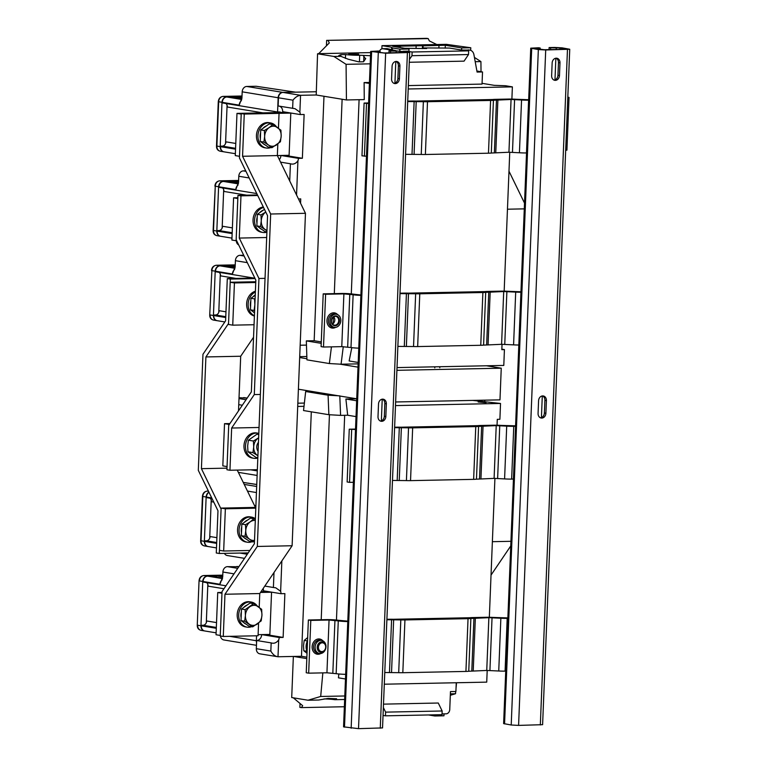 <?xml version="1.0" encoding="UTF-8"?>
<svg xmlns="http://www.w3.org/2000/svg" width="767" height="767" viewBox="0 0 767 767"><rect width="100%" height="100%" fill="white"/><g stroke="black" fill="none" stroke-linecap="round" stroke-linejoin="round"><path stroke-width="1.15" d="M390.489 52.846L390.566 51.053L389.051 50.804L394.708 50.689L409.674 52.492L382.541 727.921L358.525 728.65L343.558 726.848L370.682 51.418L378.61 51.015L380.125 51.264L380.068 52.702M390.566 51.053L399.904 51.14L407.028 52.386L384.142 52.971L373.328 51.523L380.125 51.264M409.674 52.492L385.648 53.22L370.682 51.418M399.914 66.115A4.775 3.893 99.3 0 0 396.769 61.485A4.775 3.893 99.3 0 0 392.081 66.269L391.573 78.934A4.775 3.893 99.3 0 0 394.717 83.565A4.775 3.893 99.3 0 0 399.406 78.771L399.914 66.115L398.399 65.866A4.775 3.893 99.3 0 0 396.002 61.446M386.347 403.825A4.775 3.893 99.3 0 0 383.203 399.195A4.775 3.893 99.3 0 0 378.514 403.988L378.006 416.654A4.775 3.893 99.3 0 0 381.151 421.275A4.775 3.893 99.3 0 0 385.839 416.491L386.347 403.825L384.833 403.576A4.775 3.893 99.3 0 0 382.436 399.166M389.051 50.804L388.965 52.875M393.97 83.344A4.775 3.893 99.3 0 0 397.891 78.531L398.399 65.866M380.413 421.064A4.775 3.893 99.3 0 0 384.325 416.241L384.833 403.576M550.553 49.596L550.629 47.803L549.114 47.564L554.771 47.449L562.144 47.851L569.737 49.251L542.605 724.681L518.588 725.4L511.215 724.997L503.622 723.597L530.745 48.168L538.674 47.775L540.189 48.024L540.131 49.452M550.629 47.803L559.968 47.899L565.95 49.28L544.206 49.721L533.391 48.273L540.189 48.024M569.737 49.251L545.711 49.97L538.348 49.567L530.745 48.168M559.977 62.865A4.775 3.893 99.3 0 0 556.832 58.234A4.775 3.893 99.3 0 0 552.144 63.028L551.636 75.684A4.775 3.893 99.3 0 0 554.781 80.314A4.775 3.893 99.3 0 0 559.469 75.53L559.977 62.865L558.462 62.616A4.775 3.893 99.3 0 0 556.065 58.206M546.411 400.585A4.775 3.893 99.3 0 0 543.266 395.954A4.775 3.893 99.3 0 0 538.578 400.738L538.07 413.403A4.775 3.893 99.3 0 0 541.214 418.034A4.775 3.893 99.3 0 0 545.903 413.24L546.411 400.585L544.896 400.336A4.775 3.893 99.3 0 0 542.499 395.916M549.114 47.564L549.028 49.625M554.033 80.104A4.775 3.893 99.3 0 0 557.954 75.281L558.462 62.616M540.476 417.814A4.775 3.893 99.3 0 0 544.388 413.001L544.896 400.336M358.707 54.121L348.717 54.035L356.204 54.678L358.707 54.121M226.764 266.207A5.829 4.755 99.3 0 0 228.154 265.698L235.153 266.849M230.148 181.769A5.829 4.755 99.3 0 0 231.548 181.271L238.547 182.421M233.542 97.342A5.829 4.755 99.3 0 0 234.942 96.834L241.941 97.984M333.712 316.781A4.439 3.624 -80.7 0 1 334.786 320.04A4.439 3.624 -80.7 0 1 332.514 324.096M338.717 320.683A4.439 3.624 99.3 0 0 335.793 316.378A4.439 3.624 99.3 0 0 335.256 316.34A4.439 3.624 99.3 0 0 331.43 320.836A4.439 3.624 99.3 0 0 334.354 325.141A4.439 3.624 99.3 0 0 334.901 325.179A4.439 3.624 99.3 0 0 338.717 320.683M335.582 315.86A4.966 4.056 -80.7 0 1 339.455 320.731A4.966 4.056 -80.7 0 1 335.179 325.754A4.966 4.056 -80.7 0 1 331.296 320.894A4.966 4.056 -80.7 0 1 335.582 315.86M329.944 320.922A6.625 5.407 99.3 0 0 334.307 327.346A6.625 5.407 99.3 0 0 340.816 320.702A6.625 5.407 99.3 0 0 336.454 314.269A6.625 5.407 99.3 0 0 329.944 320.922M566.679 125.462A6.625 5.407 99.3 0 0 566.823 124.196A6.625 5.407 99.3 0 0 566.775 122.941M407.919 52.06L407.948 51.322L412.119 52.003L468.666 50.862L464.495 50.171L469.078 50.085A6.357 5.187 99.3 0 1 469.855 50.133A6.357 5.187 99.3 0 1 473.929 54.668L477.084 72.06L482.52 71.954L476.901 71.024M408.207 88.982L512.375 86.872L505.52 85.741L494.255 85.338L482.069 83.335M369.435 82.462L364.104 82.577L369.397 83.44M408.341 85.588L482.04 84.092L482.52 71.954M428.207 38.599L326.656 40.383L426.701 38.35L428.207 38.599L429.338 40.91L436.807 44.544M326.445 45.819L326.656 40.383M316.033 91.752L283.023 92.424A5.302 4.324 99.3 0 0 278.459 97.793L278.133 105.971L295.017 108.674L299.878 112.155L300.549 95.309C297.721 95.664 295.199 97.284 292.965 100.18L278.459 97.793M370.509 55.723L359.694 55.243A10.863 0.94 -177.7 0 1 345.572 54.553L340.864 54.649L338.947 55.492A11.658 1.007 2.3 0 0 338.755 55.665A11.658 1.007 2.3 0 0 340.845 56.327L333.885 56.461L317.557 53.786L316.215 94.993L300.549 95.309L283.023 92.424M364.104 82.577L364.267 99.595L346.435 99.959L316.215 94.993M359.09 99.7L351.296 293.886M296.551 194.991L297.922 160.782C295.803 163.687 293.301 164.684 290.415 163.764L280.559 162.144M300.165 345.236L306.464 345.102L306.33 340.893L314.163 340.73L321.277 341.9M397.018 367.594L503.794 365.428L504.427 349.599L501.819 349.656L502.04 344.297M512.375 86.872L511.886 99.077M509.748 152.23L504.168 291.144M400.01 293.195L404.008 293.109A8.485 0.729 -177.7 0 1 408.14 293.147L484.936 291.594A8.485 0.729 -177.7 0 1 487.774 291.412L501.292 291.144A8.485 0.729 -177.7 0 1 507.629 291.268L520.966 291.805M528.674 99.729L515.702 99.25A8.485 0.729 2.3 0 0 508.646 99.068L495.482 99.336A8.485 0.729 2.3 0 0 492.654 99.518L415.848 101.071A8.485 0.729 2.3 0 0 411.726 101.033L407.718 101.119M434.774 367.853L434.812 366.827M439.798 367.748L439.836 366.731M297.922 160.782A5.829 4.755 99.3 0 0 298.459 158.357L302.371 158.28L304.125 114.484L300.213 114.561A5.829 4.755 99.3 0 0 299.878 112.155M300.559 203.236L300.741 198.912L298.478 198.95M323.981 96.268L314.163 340.73M321.22 343.338L306.33 340.893M501.839 349.177L504.427 349.599M358.189 362.455L349.148 360.969L351.804 347.643M279.332 159.632A5.829 4.755 99.3 0 0 280.923 155.471L284.835 155.385M300.213 114.561L282.678 111.675A5.829 4.755 99.3 0 0 279.533 106.201M278.881 113.324L290.798 113.085L286.561 112.394L236.984 113.391L235.287 155.605L239.515 156.305L241.212 114.091L236.984 113.391M277.817 143.995L277.357 155.567L289.101 155.298L290.798 113.085M232.737 325.16L234.434 282.946L230.196 282.256L228.499 324.47L232.737 325.16L254.05 324.729M230.196 282.256L255.775 281.738M234.434 282.946L255.747 282.515M233.59 197.828L231.893 240.042L236.121 240.733L237.818 198.519L233.59 197.828L237.856 197.742M236.121 240.733L236.639 240.723M343.271 346.655L341.075 364.21L329.359 363.548L306.944 359.857L306.464 345.102M341.075 364.21L358.131 363.865M342.12 99.25L334.307 293.636M333.367 316.992L333.099 323.684M298.459 158.357L280.923 155.471M302.371 158.28L284.835 155.394M360.883 295.381A8.485 0.729 -177.7 0 1 353.117 294.758L343.894 293.886L325.62 294.26L323.204 293.857L341.478 293.483A8.485 0.729 -177.7 0 1 353.271 294.144L360.902 295.007M323.204 293.857L321.085 346.626L323.501 347.02L325.62 294.26M358.764 348.151A8.485 0.729 -177.7 0 1 350.998 347.528L341.775 346.655L323.501 347.02M518.828 345.006A8.485 0.729 -177.7 0 1 513.583 344.862L501.589 344.306L483.593 345.112A8.485 0.729 -177.7 0 1 480.756 345.284L417.66 346.569A8.485 0.729 -177.7 0 1 413.538 346.531L397.872 346.406M520.946 292.237A8.485 0.729 -177.7 0 1 515.702 292.093L503.708 291.537L485.712 292.342A8.485 0.729 -177.7 0 1 482.884 292.515L419.779 293.799A8.485 0.729 -177.7 0 1 415.656 293.761L399.99 293.636M407.699 101.56L423.365 101.685A8.485 0.729 2.3 0 0 427.497 101.723L490.592 100.439A8.485 0.729 2.3 0 0 493.43 100.266L511.062 99.47L521.55 99.998A8.485 0.729 2.3 0 0 528.607 100.17L528.655 100.17M405.58 154.33L421.246 154.455A8.485 0.729 2.3 0 0 425.378 154.493L488.474 153.208A8.485 0.729 2.3 0 0 491.302 153.036L508.943 152.24L519.432 152.767A8.485 0.729 2.3 0 0 526.488 152.94L526.536 152.94M565.682 150.188L566.918 150.169L569.037 97.399L567.81 97.198M567.801 97.428L569.037 97.399M368.611 102.97L364.095 103.066L361.976 155.835L366.473 156.19M364.095 103.066L366.511 103.459L364.392 156.228M366.511 103.459L368.591 103.42M256.188 86.268L295.477 92.165L256.188 86.268L246.753 86.46L282.716 92.376L294.873 92.126M282.716 92.376A5.302 4.324 99.3 0 0 278.153 97.745L242.19 91.829L241.95 97.649L239.218 105.146L222.296 102.366A5.302 4.324 -80.7 0 1 226.85 97.006L230.953 96.92L241.864 98.713M281.067 112.5A4.238 3.461 99.3 0 0 279.84 111.992A4.238 3.461 99.3 0 0 279.322 111.953L277.587 111.992L278.153 97.745M223.849 151.808A5.302 4.324 -80.7 0 1 223.696 151.789A5.302 4.324 -80.7 0 1 220.215 146.641L221.989 102.318A5.302 4.324 -80.7 0 1 226.553 96.949L241.998 96.642M234.942 96.834L241.989 96.7M235.364 153.707L224.002 151.837A5.302 4.324 -80.7 0 1 220.512 146.689L220.532 146.161L222.277 146.133A4.238 3.461 -80.7 0 0 225.92 141.837L235.776 143.458M225.546 143.573L227.09 105.29M225.853 103.487A4.238 3.461 -80.7 0 1 227.32 107.006L262.956 112.864M277.587 111.992L222.277 102.893L222.296 102.366M242.19 91.829A5.302 4.324 -80.7 0 1 246.753 86.46M235.565 148.635L220.532 146.161M220.465 236.236A5.302 4.324 -80.7 0 1 220.311 236.217A5.302 4.324 -80.7 0 1 216.821 231.068L218.595 186.745A5.302 4.324 -80.7 0 1 223.159 181.386L238.604 181.07M231.548 181.271L238.604 181.127M238.47 183.14L227.559 181.348L223.465 181.434L238.345 183.879M231.97 238.134L220.608 236.265A5.302 4.324 -80.7 0 1 217.119 231.116L217.147 230.589L218.883 230.56A4.238 3.461 -80.7 0 0 222.535 226.265L232.382 227.885M256.772 193.552L218.883 187.321L218.902 186.793A5.302 4.324 -80.7 0 1 223.465 181.434M249.189 177.963L238.796 176.257L238.566 182.076L235.824 189.583L218.902 186.793M222.162 228L223.696 189.717M222.468 187.915A4.238 3.461 -80.7 0 1 223.935 191.443L246.667 195.173M236.044 240.071L236.639 242.564A5.302 4.324 -80.7 0 0 238.671 244.903M238.796 176.257A5.302 4.324 -80.7 0 1 243.36 170.888L245.948 171.319M245.718 170.84L243.36 170.888M232.171 233.063L217.147 230.589M217.071 320.664A5.302 4.324 -80.7 0 1 216.917 320.644A5.302 4.324 -80.7 0 1 213.427 315.496L215.211 271.173A5.302 4.324 -80.7 0 1 219.774 265.813L235.21 265.497M228.154 265.698L235.21 265.555M235.076 267.568L224.165 265.775L220.071 265.861L234.951 268.306M253.81 278.057L215.489 271.748L215.508 271.221A5.302 4.324 -80.7 0 1 220.071 265.861M247.31 262.64L235.402 260.684L235.172 266.504L232.439 274.011L215.508 271.221M224.836 321.948L217.224 320.692A5.302 4.324 -80.7 0 1 213.734 315.553L213.753 315.026L215.489 314.988A4.238 3.461 -80.7 0 0 219.141 310.693L225.968 311.814M218.768 312.428L220.302 274.145M219.074 272.343A4.238 3.461 -80.7 0 1 220.541 275.871L236.015 278.411M235.402 260.684A5.302 4.324 -80.7 0 1 239.966 255.325L244.069 255.996M243.705 255.248L239.966 255.325M225.757 317.001L213.753 315.026M333.885 56.461L346.08 64.323L346.435 99.959M474.428 57.41L480.919 61.59L481.024 71.705M317.557 53.786L318.698 53.652L329.292 42.933L328.171 40.632M370.634 52.597L318.698 53.652M370.183 63.834L346.08 64.323M363.472 55.866L365.533 58.886L363.539 61.772L358.822 61.868L348.256 59.241L340.845 56.327M480.919 61.59L475.204 61.705M365.715 58.359L365.533 58.886M359.426 61.859L359.694 55.243M340.797 56.317L340.864 54.649M345.418 58.407L345.572 54.553M379.521 51.168A4.238 3.461 -80.7 0 1 382.762 48.704L394.823 50.689M396.031 50.689L387.105 48.618L382.762 48.704M409.281 62.261L464.054 61.149L468.512 54.553L468.666 50.862M403.921 51.399L407.948 51.322M469.078 50.085L461.571 50.056L449.481 48.062L423.02 47.938L423.106 45.819L422.492 45.723L392.704 46.327L409.022 49.011L408.936 51.121L402.953 51.245M404.727 48.302L426.644 48.532L423.02 47.938M468.11 49.922A6.357 5.187 -80.7 0 1 468.886 49.98L469.855 50.133M409.396 59.51L411.975 55.703L412.119 52.003M399.828 50.852L399.895 49.193L409.022 49.011M392.253 50.066L392.33 47.957L399.895 49.193M391.582 49.356L391.669 47.238L392.33 47.957M381.87 48.867L381.995 45.656L391.669 47.238M470.679 50.363L470.785 47.755L446.365 44.342L381.995 45.656M461.571 50.056L461.657 47.947L470.785 47.755M411.975 55.703L468.512 54.553M461.657 47.947L445.33 45.263L423.106 45.819M399.607 47.468L399.665 46.183M400.211 47.564L400.269 46.288M416.059 48.072L416.145 45.962M422.377 48.618L422.492 45.723M438.897 47.612L438.973 45.502M445.215 48.148L445.33 45.263M293.358 656.447L291.709 697.548L308.027 700.233L318.679 700.022L328.161 698.421L336.588 698.747L334.776 699.696L344.651 699.494M222.583 578.078L207.608 576.132L222.488 578.586M325.975 646.84A6.625 5.407 99.3 0 0 321.613 640.416A6.625 5.407 99.3 0 0 315.103 647.06A6.625 5.407 99.3 0 0 319.465 653.494A6.625 5.407 99.3 0 0 325.975 646.84M478.138 401.985L486.038 402.665L478.138 401.985M456.25 682.745L455.905 691.489L450.469 691.594L449.75 709.533A4.238 3.461 99.3 0 1 446.097 713.828L442.032 713.914M345.476 678.987L338.458 677.836L338.803 673.982M487.198 670.444L486.729 682.131L384.305 684.202M300.031 703.473L299.868 707.366L301.383 707.615L344.364 706.743M274.001 572.518L273.397 587.493L275.765 587.81L280.636 591.28A5.829 4.755 99.3 0 1 280.971 593.696L284.883 593.61L283.128 637.415L279.207 637.492A5.829 4.755 99.3 0 1 278.68 639.918C276.561 642.823 274.059 643.82 271.173 642.899L256.657 640.512L256.331 648.69L270.837 651.078C272.812 654.548 275.2 656.447 277.999 656.763L301.489 656.284L311.306 411.821M336.454 620.033L344.68 415.292M339.81 396.021L340.586 415.378L328.87 414.707L303.54 410.546L304.01 406.318L297.701 406.443M273.397 587.493L264.816 586.074M304.374 403.068L297.836 403.202M497.045 425.225L497.284 419.338L499.892 419.29L500.525 403.461L395.494 405.59M489.336 617.282L494.916 478.368M515.577 425.829L500.861 425.388A8.485 0.729 2.3 0 0 493.804 425.215L480.65 425.484A8.485 0.729 2.3 0 0 477.812 425.656L401.016 427.209A8.485 0.729 2.3 0 0 396.884 427.181L394.622 427.229M386.913 619.295L389.176 619.257A8.485 0.729 -177.7 0 1 393.298 619.285L470.104 617.732A8.485 0.729 -177.7 0 1 472.932 617.56L486.451 617.282A8.485 0.729 -177.7 0 1 492.788 617.416L507.859 617.905M340.586 415.378L347.681 415.235L356.013 416.606M500.525 403.461L472.721 400.412M356.617 398.782L345.888 399.003L356.655 400.767M267.328 591.453L271.556 592.22L269.859 634.434L258.115 634.673M280.971 593.696L263.436 590.811A5.829 4.755 99.3 0 0 263.148 588.548M278.68 639.918L277.999 656.763L259.821 653.829A5.302 4.324 -80.7 0 1 256.331 648.69M256.657 640.512A5.829 4.755 99.3 0 0 261.681 634.606L265.593 634.53L283.128 637.415M225.364 508.799L221.126 508.099L219.429 550.313L223.667 551.013L225.364 508.799L255.814 508.176M223.667 551.013L249.841 550.476M221.126 508.099L255.842 507.399M228.748 424.372L224.52 423.672L222.823 465.885L227.051 466.585L228.748 424.372L229.381 424.352M224.52 423.672L229.918 423.566M217.732 592.527L216.045 634.74L220.273 635.44L221.97 593.227L217.732 592.527L221.999 592.44M260.512 592.44L271.556 592.22M261.048 591.654L267.021 591.53M345.888 399.003L347.681 415.235M311.69 391.4L305.669 391.515L328.084 395.206L339.81 395.868M304.01 406.318L305.669 391.515M321.21 619.736L329.446 414.794M301.489 656.284L306.877 657.166M279.207 637.492L261.681 634.606M351.67 429.606L349.551 482.366L347.135 481.973L349.253 429.204L355.495 429.52M355.514 429.079L349.253 429.204M394.602 427.67L408.533 427.823A8.485 0.729 2.3 0 0 412.656 427.861L475.761 426.586A8.485 0.729 2.3 0 0 478.589 426.404L496.22 425.608L506.709 426.136A8.485 0.729 2.3 0 0 513.765 426.318L515.558 426.279M392.483 480.439L406.414 480.593A8.485 0.729 2.3 0 0 410.537 480.631L473.642 479.356A8.485 0.729 2.3 0 0 476.47 479.174L494.101 478.378L504.59 478.905A8.485 0.729 2.3 0 0 511.647 479.087L513.439 479.049M349.551 482.366L353.376 482.29M505.721 671.125L505.079 671.135A8.485 0.729 -177.7 0 1 498.742 671L486.748 670.444L468.752 671.25A8.485 0.729 -177.7 0 1 465.924 671.432L402.819 672.707A8.485 0.729 -177.7 0 1 398.696 672.669L384.775 672.515M507.85 618.355L507.198 618.365A8.485 0.729 -177.7 0 1 500.861 618.231L488.867 617.675L470.871 618.48A8.485 0.729 -177.7 0 1 468.043 618.662L404.938 619.937A8.485 0.729 -177.7 0 1 400.815 619.899L386.894 619.746M347.787 621.558A8.485 0.729 -177.7 0 1 338.276 620.896L329.053 620.024L310.788 620.398L308.372 619.995L326.637 619.631A8.485 0.729 -177.7 0 1 338.429 620.282L347.796 621.155M345.668 674.327A8.485 0.729 -177.7 0 1 336.157 673.666L326.934 672.793L308.67 673.167L310.788 620.398M308.67 673.167L306.244 672.764L308.372 619.995M256.571 642.66A5.302 4.324 -80.7 0 1 256.351 640.723L256.542 635.785M261.825 591.635A4.238 3.461 99.3 0 0 261.269 591.319M204.607 630.944A5.302 4.324 -80.7 0 1 204.453 630.915A5.302 4.324 -80.7 0 1 200.964 625.776L202.747 581.453A5.302 4.324 -80.7 0 1 207.311 576.084L222.756 575.777M215.767 576.957A5.829 4.755 99.3 0 0 216.984 575.95L222.708 576.889M216.984 575.95L222.746 575.825M225.939 585.796L203.025 582.028L203.054 581.501A5.302 4.324 -80.7 0 1 207.608 576.132M234.031 573.85L222.9 572.019L222.708 576.784L219.976 584.281L203.054 581.501M216.121 632.833L204.76 630.973A5.302 4.324 -80.7 0 1 201.27 625.824L201.29 625.297L203.034 625.258A4.238 3.461 -80.7 0 0 206.678 620.973L216.534 622.593M206.304 622.708L207.838 584.425M206.611 582.613A4.238 3.461 -80.7 0 1 208.078 586.141L223.935 588.749M222.9 572.019A5.302 4.324 -80.7 0 1 227.463 566.65L237.751 568.347M238.825 566.755L227.463 566.65M236.898 566.458L238.863 566.708M220.397 635.987L220.791 637.272A5.302 4.324 -80.7 0 0 223.868 639.956L256.466 645.315M216.323 627.77L201.29 625.297M208.001 546.516A5.302 4.324 -80.7 0 1 207.847 546.487A5.302 4.324 -80.7 0 1 204.358 541.349L206.141 497.026A5.302 4.324 -80.7 0 1 208.912 492.146M212.018 498.521L206.419 497.601L206.438 497.074A5.302 4.324 -80.7 0 1 208.998 492.328M216.486 547.906L208.145 546.535A5.302 4.324 -80.7 0 1 204.664 541.397L204.684 540.869L206.419 540.831A4.238 3.461 -80.7 0 0 210.072 536.545L216.898 537.667M209.698 538.271L211.232 499.998M210.005 498.186A4.238 3.461 -80.7 0 1 211.471 501.714L213.753 502.088M244.51 558.357L227.262 555.529A5.302 4.324 -80.7 0 1 224.424 553.381M216.687 542.844L204.684 540.869M255.91 505.741L254.491 505.501M247.127 398.121L239.036 397.699M243.685 397.603L247.166 398.073M306.819 658.604L293.656 656.447M450.315 695.286L455.531 693.732L455.732 691.489M456.039 688.191L456.528 682.735M308.027 700.233L320.692 696.465L322.84 672.88M301.383 707.615L302.677 705.707L293.31 697.817M323.952 698.929A9.808 0.844 -177.7 0 1 334.776 699.696M450.373 693.838L455.531 693.732M320.692 696.465L344.795 695.976M383.366 707.529L385.609 712.131L385.456 715.832L442.003 714.681L442.147 710.99L438.273 703.023L383.5 704.135M385.456 715.832L383.049 715.429M434.87 714.825L434.822 715.985L443.959 715.803L444.035 713.866M442.147 710.99L385.609 712.131M428.542 714.959L434.822 715.985M396.913 370.317L501.254 368.198L486.537 365.782M501.254 368.198L499.979 399.856L395.638 401.975M306.838 356.511L299.705 356.655M298.401 389.214L356.732 398.802M299.667 357.547L306.905 358.735M340.241 364.22L358.007 367.144M491.024 575.106L510.755 545.951M492.366 541.684L510.937 541.31M507.457 209.209L524.292 208.864M484.763 401.879L484.84 400.163M524.523 203.121L508.991 171.214M481.791 400.23L481.734 401.774M244.251 114.062L242.564 156.276L270.665 214.012L257.319 546.449L224.971 594.252L223.274 636.466L220.254 635.968L222.037 591.568L254.376 543.765L267.558 215.7L239.448 157.964L241.231 113.564L244.251 114.062L279.054 113.353L278.459 128.204M270.665 214.012L305.467 213.303L277.357 155.567L242.564 156.276M305.467 213.303L292.112 545.749L257.319 546.449M292.112 545.749L259.764 593.543L224.971 594.252M258.575 623.13L258.067 635.757L223.274 636.466M259.764 593.543L259.208 607.339M279.054 113.353L276.034 112.854L241.231 113.564M236.169 239.755L237.952 195.355L240.972 195.853L239.275 238.067L258.949 278.479L254.289 394.574L231.644 428.034L229.947 470.248L226.927 469.749L228.71 425.349L251.355 391.889L255.842 280.166L236.169 239.755M257.463 194.962L237.952 195.355M257.731 195.508L240.972 195.853M266.676 237.511L239.275 238.067M265.037 278.354L258.949 278.479M260.377 394.449L254.289 394.574M259.054 427.478L231.644 428.034M257.357 469.692L229.947 470.248M221.088 509.077L219.304 553.477L216.284 552.988L217.981 510.774L198.308 470.353L202.967 354.268L225.603 320.807L227.3 278.594L230.33 279.083L228.547 323.482L205.901 356.943L201.414 468.666L221.088 509.077M248.201 552.892L219.304 553.477M254.797 278.028L227.3 278.594M255.066 278.584L230.33 279.083M253.551 337.25L240.694 356.243L205.901 356.943M226.994 468.148L201.414 468.666M240.694 356.243L238.499 410.882M237.252 470.094L255.411 507.409M276.465 126.804A12.723 10.383 99.3 0 0 270.454 122.912L268.939 122.662A12.723 10.383 99.3 0 0 256.437 135.433A12.723 10.383 99.3 0 0 264.807 147.772L266.322 148.021A12.723 10.383 99.3 0 0 270.904 147.532M270.454 122.912A12.723 10.383 99.3 0 0 257.942 135.682A12.723 10.383 99.3 0 0 266.322 148.021M255.392 291.239A12.723 10.383 99.3 0 0 246.629 303.79A12.723 10.383 99.3 0 0 254.404 316.014M255.363 292.054A12.723 10.383 99.3 0 0 248.144 304.039A12.723 10.383 99.3 0 0 254.414 315.745M263.33 207.023A12.723 10.383 99.3 0 0 253.043 219.861A12.723 10.383 99.3 0 0 261.422 232.2L262.928 232.449A12.723 10.383 99.3 0 0 266.897 232.171M263.56 207.493A12.723 10.383 99.3 0 0 254.558 220.11A12.723 10.383 99.3 0 0 262.928 232.449M257.213 605.94A12.723 10.383 99.3 0 0 251.202 602.047L249.697 601.798A12.723 10.383 99.3 0 0 237.195 614.568A12.723 10.383 99.3 0 0 245.565 626.907L247.079 627.157A12.723 10.383 99.3 0 0 251.662 626.668M251.202 602.047A12.723 10.383 99.3 0 0 238.7 614.818A12.723 10.383 99.3 0 0 247.079 627.157M255.382 518.76A12.723 10.383 99.3 0 0 251.576 517.121L250.061 516.872A12.723 10.383 99.3 0 0 237.559 529.642A12.723 10.383 99.3 0 0 245.939 541.981L247.444 542.231A12.723 10.383 99.3 0 0 252.027 541.742M251.576 517.121A12.723 10.383 99.3 0 0 239.074 529.892A12.723 10.383 99.3 0 0 247.444 542.231M258.815 433.365A12.723 10.383 99.3 0 0 257.99 433.192L256.475 432.943A12.723 10.383 99.3 0 0 243.973 445.704A12.723 10.383 99.3 0 0 252.353 458.052L253.858 458.302A12.723 10.383 99.3 0 0 257.827 458.024M257.99 433.192A12.723 10.383 99.3 0 0 245.488 445.953A12.723 10.383 99.3 0 0 253.858 458.302M265.229 144.963A10.076 8.216 -80.7 0 1 262.726 143.218M260.368 138.578A10.076 8.216 -80.7 0 1 260.118 135.634A10.076 8.216 -80.7 0 1 260.607 132.681M262.985 128.319A10.076 8.216 -80.7 0 1 266.437 125.893M271.94 147.705L268.287 147.101L260.253 141.483L260.713 129.911L269.217 123.947L272.87 124.551L269.14 127.61A10.076 8.216 -80.7 0 1 277.405 127.447A10.076 8.216 -80.7 0 1 281.182 136.047A10.076 8.216 -80.7 0 1 276.705 144.81A10.076 8.216 -80.7 0 1 268.44 144.982L271.94 147.705L280.434 141.751L281.182 136.047L280.904 130.169L272.87 124.551M264.653 136.382A10.076 8.216 -80.7 0 1 269.14 127.61L264.375 130.505L264.653 136.382A10.076 8.216 99.3 0 0 268.44 144.982L263.906 142.087L264.653 136.382M260.713 129.911L264.375 130.505M260.253 141.483L263.906 142.087M261.835 229.391A10.076 8.216 -80.7 0 1 260.512 228.662A10.076 8.216 -80.7 0 1 259.332 227.646M256.974 223.005A10.076 8.216 -80.7 0 1 257.213 217.109M259.591 212.747A10.076 8.216 -80.7 0 1 263.043 210.331M266.906 231.864L264.893 231.529L256.859 225.91L257.328 214.338L264.462 209.333M266.964 230.359A10.076 8.216 -80.7 0 1 265.046 229.41A10.076 8.216 -80.7 0 1 261.269 220.81A10.076 8.216 -80.7 0 1 265.746 212.047A10.076 8.216 99.3 0 0 265.746 212.047L260.981 214.933L261.269 220.81L260.521 226.514L266.945 230.809M256.859 225.91L260.521 226.514M257.328 214.338L260.981 214.933M246.351 539.172A10.076 8.216 -80.7 0 1 243.848 537.427M241.49 532.787A10.076 8.216 -80.7 0 1 241.25 529.844A10.076 8.216 -80.7 0 1 241.73 526.891M244.107 522.528A10.076 8.216 -80.7 0 1 247.559 520.103M241.375 535.692L245.037 536.296L245.776 530.591A10.076 8.216 -80.7 0 1 250.263 521.819L245.498 524.714L245.776 530.591A10.076 8.216 99.3 0 0 249.563 539.191L253.062 541.914L249.409 541.31L241.375 535.692L241.605 529.901L241.845 524.11L250.339 518.156L253.992 518.76L250.263 521.819A10.076 8.216 -80.7 0 1 255.315 520.429M254.519 540.371A10.076 8.216 -80.7 0 1 249.563 539.191L245.037 536.296M253.062 541.914L254.491 541.118M255.353 519.585L253.992 518.76M241.845 524.11L245.498 524.714M245.986 624.098A10.076 8.216 -80.7 0 1 244.663 623.37A10.076 8.216 -80.7 0 1 243.484 622.353M241.126 617.713A10.076 8.216 -80.7 0 1 241.365 611.817M243.733 607.454A10.076 8.216 -80.7 0 1 247.195 605.029M252.698 626.84L249.035 626.236L241.011 620.618L241.471 609.036L249.965 603.083L253.628 603.687L245.133 609.64L245.411 615.518A10.076 8.216 -80.7 0 1 249.889 606.745A10.076 8.216 99.3 0 1 258.153 606.582A10.076 8.216 -80.7 0 1 261.94 615.182A10.076 8.216 -80.7 0 1 257.463 623.945A10.076 8.216 -80.7 0 1 249.198 624.117A10.076 8.216 -80.7 0 1 245.411 615.518L244.663 621.222L252.698 626.84L261.192 620.887L261.94 615.182L261.662 609.305L253.628 603.687M241.011 620.618L244.663 621.222M241.471 609.036L245.133 609.64M253.177 296.676A10.076 8.216 -80.7 0 1 254.797 295.228A10.076 8.216 -80.7 0 1 255.248 294.931M254.529 312.869A10.076 8.216 -80.7 0 1 252.918 311.575M250.56 306.934A10.076 8.216 -80.7 0 1 250.799 301.038M254.529 312.706L250.445 309.839L250.914 298.267L255.238 295.237M255.104 298.574L254.567 298.871L254.855 304.739L254.107 310.443L254.615 310.75M250.914 298.267L254.567 298.871M250.445 309.839L254.107 310.443M258.095 451.284A6.357 5.187 -80.7 0 1 256.753 446.845A6.357 5.187 -80.7 0 1 258.45 442.338M257.837 457.707L255.967 457.4L247.942 451.782L247.664 445.915L248.403 440.21L253.426 441.035L258.632 437.813M248.403 440.21L256.897 434.247L258.767 434.553M258.632 437.842A10.076 8.216 99.3 0 0 258.182 438.139A10.076 8.216 99.3 0 0 253.704 446.902A10.076 8.216 99.3 0 0 257.491 455.502A10.076 8.216 99.3 0 0 257.913 455.78L252.957 452.607L253.704 446.902L253.426 441.035M247.942 451.782L252.957 452.607M307.529 640.771A10.604 8.648 99.3 0 0 306.1 646.188A10.604 8.648 99.3 0 0 307.097 651.547M320.395 643.427A4.42 3.614 -80.7 0 1 325.285 644.932A4.42 3.614 -80.7 0 1 323.712 650.982A4.42 3.614 -80.7 0 1 318.823 649.467A4.42 3.614 -80.7 0 1 320.395 643.427M319.561 642.593A5.302 4.324 -80.7 0 1 322.408 641.883A5.302 4.324 -80.7 0 1 325.87 646.054A5.302 4.324 -80.7 0 1 323.54 651.643A5.302 4.324 -80.7 0 1 320.692 652.353A5.302 4.324 -80.7 0 1 317.241 648.182A5.302 4.324 -80.7 0 1 319.561 642.593M307.538 640.723L307.231 641.394M306.848 650.934L307.049 651.432M306.925 653.216L303.79 650.78L303.531 645.526L304.202 640.416L307.663 637.598M306.829 651.279L303.79 650.78M307.251 640.915L304.202 640.416M566.746 123.755A5.302 4.324 -80.7 0 1 566.698 125.021M371.631 51.715L344.498 727.145M378.284 52.808L351.152 728.238M385.648 53.22L358.525 728.65M407.402 52.779L380.269 728.209M396.213 50.938L396.146 52.731M395.791 61.475L394.928 83.133M382.225 399.185L381.362 420.843M399.904 51.14L399.847 52.655M384.325 416.241L385.839 416.491M397.891 78.531L399.406 78.771M531.694 48.474L504.561 723.904M538.348 49.567L511.215 724.997M545.711 49.97L518.588 725.4M567.465 49.529L540.332 724.959M556.276 47.688L556.209 49.481M555.854 58.225L554.982 79.883M542.288 395.945L541.425 417.603M559.968 47.899L559.9 49.404M544.388 413.001L545.903 413.24M557.954 75.281L559.469 75.53M352.034 54.562L352.072 53.748M336.454 314.269L334.939 314.019A6.625 5.407 99.3 0 0 334.134 313.962A6.625 5.407 99.3 0 0 328.429 320.673A6.625 5.407 99.3 0 0 332.792 327.097L334.307 327.346M335.601 327.365A7.689 6.27 -80.7 0 1 332.955 328.113A7.689 6.27 -80.7 0 1 326.953 320.587A7.689 6.27 -80.7 0 1 333.568 312.811A7.689 6.27 -80.7 0 1 337.691 314.671M292.639 108.358L292.965 100.18M289.725 180.974L290.415 163.764M329.359 363.548L331.44 346.866M343.894 293.886L341.775 346.655M349.79 294.212L347.672 346.981M353.117 294.758L350.998 347.528M406.424 293.512L404.305 346.281M408.495 293.531L406.376 346.291M415.656 293.761L413.538 346.531M419.779 293.799L417.66 346.569M482.884 292.515L480.756 345.284M485.712 292.342L483.593 345.112M488.771 291.901L486.652 344.671M490.19 291.815L488.071 344.575M503.708 291.537L501.589 344.306M506.882 291.604L504.753 344.373M515.702 292.093L513.583 344.862M496.489 99.825L494.37 152.595M497.898 99.739L495.779 152.499M511.062 99.47L508.943 152.24M514.59 99.557L512.471 152.326M521.55 99.998L519.432 152.767M528.607 100.17L526.488 152.94M414.142 101.436L412.023 154.205M416.203 101.455L414.084 154.215M423.365 101.685L421.246 154.455M427.497 101.723L425.378 154.493M490.592 100.439L488.474 153.208M493.43 100.266L491.302 153.036M222.909 96.421A2.119 1.208 88.8 0 1 223.101 96.393A2.119 1.208 88.8 0 1 223.226 96.402A5.302 4.324 99.3 0 0 218.662 101.771L216.888 146.094A5.302 4.324 99.3 0 0 220.378 151.243C217.713 150.629 216.428 148.875 216.505 145.979L220.215 146.641M216.505 145.979L218.288 101.647C218.624 98.55 220.225 96.795 223.101 96.393L242.017 96.009L223.226 96.402L226.553 96.949M218.288 101.647L221.989 102.318M226.85 97.006L241.73 99.451M239.218 105.146A5.302 4.324 -80.7 0 1 241.423 100.65M220.512 146.689L235.546 149.162M235.574 148.319L222.277 146.133M213.121 230.407L215.278 186.199L213.494 230.522A5.302 4.324 99.3 0 0 216.984 235.67C214.329 235.057 213.034 233.302 213.121 230.407L216.821 231.068M219.525 180.859A2.119 1.208 88.8 0 1 219.707 180.83A2.119 1.208 88.8 0 1 219.832 180.83A5.302 4.324 99.3 0 0 215.278 186.199L218.595 186.745M214.894 186.084C215.23 182.977 216.831 181.223 219.707 180.83L238.633 180.446L219.832 180.83L223.159 181.386M217.119 231.116L232.152 233.59M235.824 189.583A5.302 4.324 -80.7 0 1 238.038 185.077M232.19 232.746L218.883 230.56M216.131 265.286A2.119 1.208 88.8 0 1 216.313 265.257A2.119 1.208 88.8 0 1 216.447 265.267A5.302 4.324 99.3 0 0 211.884 270.626L209.727 314.834C209.65 317.73 210.935 319.484 213.59 320.098L216.917 320.644M235.239 264.883L216.447 265.267L219.774 265.813M215.211 271.173L211.884 270.626L209.727 314.834M213.427 315.496L210.1 314.949A5.302 4.324 99.3 0 0 213.59 320.098M232.439 274.011A5.302 4.324 -80.7 0 1 234.644 269.505M213.734 315.553L225.738 317.528M225.776 316.675L215.489 314.988M350.74 54.457L350.768 53.776M363.673 61.581L363.894 56.135M321.613 640.416L320.107 640.167A6.625 5.407 99.3 0 0 319.293 640.109A6.625 5.407 99.3 0 0 313.598 646.811A6.625 5.407 99.3 0 0 317.95 653.244L319.465 653.494M320.769 653.513A7.689 6.27 -80.7 0 1 318.113 654.261A7.689 6.27 -80.7 0 1 312.121 646.734A7.689 6.27 -80.7 0 1 318.736 638.949A7.689 6.27 -80.7 0 1 322.849 640.809M281.853 560.907L280.636 591.28M271.173 642.899L270.837 651.078M328.87 414.707L328.084 395.206M511.647 479.087L513.765 426.318M504.59 478.905L506.709 426.136M497.63 478.464L499.748 425.695M494.101 478.378L496.22 425.608M480.947 478.646L483.066 425.877M479.528 478.733L481.647 425.963M476.47 479.174L478.589 426.404M473.642 479.356L475.761 426.586M410.537 480.631L412.656 427.861M406.414 480.593L408.533 427.823M399.252 480.363L401.371 427.593M397.181 480.343L399.3 427.574M391.534 672.438L393.653 619.669M389.473 672.419L391.592 619.65M336.157 673.666L338.276 620.896M332.83 673.119L334.949 620.35M326.934 672.793L329.053 620.024M505.079 671.135L507.198 618.365M498.742 671L500.861 618.231M489.921 670.511L492.04 617.742M486.748 670.444L488.867 617.675M473.229 670.722L475.348 617.953M471.81 670.809L473.939 618.039M468.752 671.25L470.871 618.48M465.924 671.432L468.043 618.662M402.819 672.707L404.938 619.937M398.696 672.669L400.815 619.899M200.964 625.776L197.646 625.23A5.302 4.324 99.3 0 0 201.127 630.369C198.471 629.755 197.186 628 197.263 625.105L199.046 580.782L197.263 625.105M199.046 580.782C199.372 577.685 200.983 575.931 203.859 575.528L222.775 575.145L203.984 575.538A2.119 1.208 -91.2 0 0 203.859 575.528A2.119 1.208 -91.2 0 0 203.667 575.557M207.311 576.084L203.984 575.538A5.302 4.324 99.3 0 0 199.42 580.907L202.747 581.453M219.976 584.281A5.302 4.324 -80.7 0 1 222.181 579.785M201.27 625.824L216.304 628.298M216.332 627.454L203.034 625.258M229.649 636.332L256.351 640.723M208.499 491.292L207.378 491.11A5.302 4.324 99.3 0 0 202.814 496.479L202.43 496.354C202.766 493.258 204.367 491.503 207.243 491.101L207.378 491.11A2.119 1.208 -91.2 0 0 207.243 491.101A2.119 1.208 -91.2 0 0 207.061 491.129M206.141 497.026L202.814 496.479L201.031 540.802A5.302 4.324 99.3 0 0 204.521 545.941C201.865 545.327 200.57 543.573 200.657 540.677L202.43 496.354M204.358 541.349L200.657 540.677M211.73 497.946L206.438 497.074M204.664 541.397L216.668 543.372M216.706 542.528L206.419 540.831M240.061 553.065L247.29 554.244M256.763 484.523L243.283 482.481M244.222 484.418L256.677 486.47M256.437 492.548L247.463 491.072M250.704 469.826L257.309 470.909M238.997 398.572L246.044 399.732M242.324 405.235L238.748 404.65M220.378 151.243L223.696 151.789M216.984 235.67L220.311 236.217M235.239 264.874L216.313 265.257C213.447 265.66 211.836 267.405 211.51 270.511M201.127 630.369L204.453 630.915M204.521 545.941L207.847 546.487M243.254 482.424L256.763 484.476M257.127 475.444L238.355 472.367"/></g></svg>
